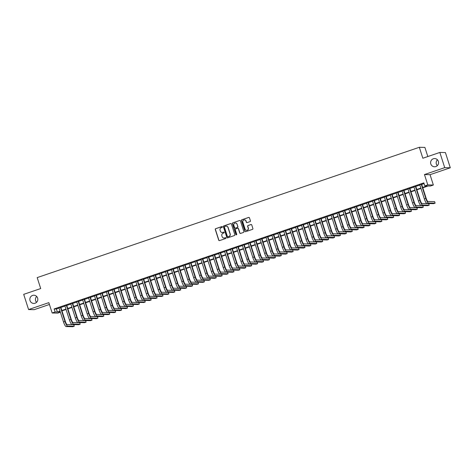 <?xml version="1.0" encoding="UTF-8"?>
<svg xmlns="http://www.w3.org/2000/svg" width="474" height="474" viewBox="0 0 474 474"><rect width="100%" height="100%" fill="white"/><g stroke="black" fill="none" stroke-linecap="round" stroke-linejoin="round"><path stroke-width="0.71" d="M222.377 226.85A0.438 0.427 -88.7 0 0 221.838 226.572L215.67 228.675A0.628 0.61 -88.7 0 0 215.279 229.469L218.733 240.217A0.628 0.61 -88.7 0 0 219.503 240.614L225.671 238.511A0.438 0.427 -88.7 0 0 225.547 237.652A0.438 0.427 -88.7 0 0 225.405 237.675L224.605 237.948A2.014 1.955 -88.7 0 1 222.134 236.674L221.85 235.774A2.014 1.955 -88.7 0 1 223.094 233.232L223.888 232.959A0.438 0.427 -88.7 0 0 223.764 232.1A0.438 0.427 -88.7 0 0 223.621 232.124L222.821 232.396A2.014 1.955 -88.7 0 1 220.351 231.116L220.066 230.222A2.014 1.955 -88.7 0 1 221.311 227.68L222.105 227.407A0.438 0.427 -88.7 0 0 222.377 226.85M222.057 226.554A0.438 0.427 -88.7 0 0 221.992 226.572L215.818 228.675A0.628 0.61 -88.7 0 0 215.433 229.475L218.881 240.223A0.628 0.61 -88.7 0 0 219.373 240.644M225.624 237.664A0.438 0.427 -88.7 0 0 225.553 237.681L224.605 237.948M223.841 232.112A0.438 0.427 -88.7 0 0 223.775 232.124L222.821 232.396M430.807 163.957A4.1 3.988 -88.7 0 0 434.504 166.771A4.1 3.988 -88.7 0 0 438.379 161.379A4.1 3.988 -88.7 0 0 434.688 158.565A4.1 3.988 -88.7 0 0 430.807 163.957M437.449 159.797A4.1 3.988 -88.7 0 0 437.312 165.663M30.046 300.623A4.1 3.988 -88.7 0 0 33.737 303.431A4.1 3.988 -88.7 0 0 37.618 298.039A4.1 3.988 -88.7 0 0 33.927 295.231A4.1 3.988 -88.7 0 0 30.046 300.623M36.688 296.463A4.1 3.988 -88.7 0 0 36.551 302.329M250.029 221.625A0.628 0.61 -88.7 0 0 250.42 220.831L249.448 217.815A0.628 0.61 -88.7 0 0 248.678 217.418L241.829 219.752A0.628 0.61 -88.7 0 0 241.438 220.546L244.886 231.294A0.628 0.61 -88.7 0 0 245.662 231.697L252.512 229.357A0.628 0.61 -88.7 0 0 252.903 228.563L251.73 224.925A0.628 0.61 -88.7 0 0 250.959 224.522L248.026 225.523A0.628 0.61 -88.7 0 0 247.641 226.317L248.216 228.124A1.683 1.635 -88.7 0 1 246.628 230.334A1.683 1.635 -88.7 0 1 245.111 229.185L242.842 222.11A1.683 1.635 -88.7 0 1 244.43 219.895A1.683 1.635 -88.7 0 1 245.947 221.05L246.326 222.229A0.628 0.61 -88.7 0 0 247.096 222.626L250.029 221.625M439.842 152.444L445.418 152.569L450.3 167.778L444.725 167.648L439.842 152.444L422.838 158.239L419.318 147.29L37.191 277.604L40.705 288.553L23.7 294.348L28.582 309.558L48.84 302.649L52.164 312.994L55.12 311.981L54.143 308.941L423.851 182.869L424.828 185.909L427.785 184.901L433.36 185.026L430.404 186.033L428.141 185.986L422.796 187.805M444.725 167.648L424.467 174.556L427.785 184.901M231.395 223.977A0.628 0.61 -88.7 0 0 230.619 223.574L223.769 225.914A0.628 0.61 -88.7 0 0 223.378 226.708L226.833 237.456A0.628 0.61 -88.7 0 0 227.603 237.853L234.452 235.519A0.628 0.61 -88.7 0 0 234.843 234.725L231.395 223.977M232.799 222.833L239.648 220.499A0.628 0.61 -88.7 0 1 240.425 220.896L243.873 231.644A0.628 0.61 -88.7 0 1 243.482 232.438L240.549 233.439A0.628 0.61 -88.7 0 1 239.779 233.042L238.381 228.681A0.628 0.61 -88.7 0 0 237.61 228.284L235.661 228.942A0.628 0.61 -88.7 0 0 235.276 229.742L236.733 234.28A0.438 0.427 -88.7 0 1 236.313 234.855A0.438 0.427 -88.7 0 1 235.916 234.553L232.408 223.627A0.628 0.61 -88.7 0 1 232.799 222.833L239.648 220.499M28.582 309.558L34.158 309.682L49.426 304.474M60.791 307.211L58.972 307.827M66.704 305.191L64.891 305.813M72.617 303.176L70.804 303.793M78.536 301.156L76.717 301.778M84.449 299.141L82.636 299.758M90.368 297.121L88.549 297.743M96.281 295.106L94.462 295.723M102.194 293.086L100.381 293.708M108.113 291.072L106.295 291.694M114.027 289.057L112.214 289.673M119.94 287.037L118.127 287.659M125.859 285.022L124.04 285.638M131.772 283.002L129.959 283.624M137.691 280.987L135.872 281.603M143.604 278.967L141.785 279.589M149.517 276.952L147.704 277.568M155.436 274.932L153.617 275.554M161.35 272.917L159.531 273.534M167.263 270.897L165.45 271.519M173.182 268.882L171.363 269.505M179.095 266.868L177.282 267.484M185.008 264.848L183.195 265.47M190.927 262.833L189.108 263.449M196.84 260.813L195.027 261.435M202.759 258.798L200.94 259.414M208.673 256.778L206.854 257.4M214.586 254.763L212.773 255.379M220.505 252.743L218.686 253.365M226.418 250.728L224.605 251.344M232.331 248.708L230.518 249.33M238.25 246.693L236.431 247.315M244.163 244.679L242.35 245.295M250.076 242.658L248.263 243.281M255.996 240.644L254.177 241.26M261.909 238.623L260.096 239.246M267.828 236.609L266.009 237.225M273.741 234.589L271.922 235.211M279.654 232.574L277.841 233.19M285.573 230.554L283.754 231.176M291.486 228.539L289.673 229.155M297.399 226.525L295.586 227.141M303.319 224.504L301.5 225.126M309.232 222.49L307.419 223.106M315.145 220.469L313.332 221.091M321.064 218.455L319.245 219.071M326.977 216.434L325.164 217.056M332.896 214.42L331.077 215.036M338.809 212.399L336.99 213.022M344.722 210.385L342.909 211.001M350.642 208.364L348.823 208.987M356.555 206.35L354.742 206.966M362.468 204.335L360.655 204.952M368.387 202.315L366.568 202.937M374.3 200.301L372.487 200.917M380.219 198.28L378.4 198.902M386.132 196.266L384.313 196.882M392.045 194.245L390.232 194.867M397.964 192.231L396.146 192.847M403.878 190.21L402.059 190.832M409.791 188.196L407.978 188.812M415.71 186.175L413.891 186.797M54.143 308.941L56.406 308.995L59.054 308.088M60.873 307.466L64.974 306.068M66.787 305.452L70.887 304.053M72.706 303.431L76.8 302.039M78.619 301.417L82.719 300.018M84.532 299.402L88.632 298.004M90.451 297.382L94.551 295.983M96.364 295.367L100.464 293.969M102.277 293.347L106.377 291.948M108.196 291.332L112.297 289.934M114.11 289.312L118.21 287.914M120.023 287.297L124.123 285.899M125.942 285.277L130.042 283.879M131.855 283.262L135.955 281.864M137.774 281.242L141.868 279.85M143.687 279.227L147.787 277.829M149.6 277.213L153.7 275.815M155.519 275.193L159.619 273.794M161.433 273.178L165.533 271.78M167.346 271.158L171.446 269.759M173.265 269.143L177.365 267.745M179.178 267.123L183.278 265.724M185.091 265.108L189.191 263.71M191.01 263.088L195.11 261.689M196.923 261.073L201.023 259.675M202.842 259.053L206.937 257.66M208.756 257.038L212.856 255.64M214.669 255.024L218.769 253.626M220.588 253.003L224.688 251.605M226.501 250.989L230.601 249.591M232.414 248.969L236.514 247.57M238.333 246.954L242.433 245.556M244.246 244.934L248.346 243.535M250.165 242.919L254.26 241.521M256.079 240.899L260.179 239.5M261.992 238.884L266.092 237.486M267.911 236.87L272.005 235.471M273.824 234.849L277.924 233.451M279.737 232.835L283.837 231.436M285.656 230.814L289.756 229.416M291.569 228.8L295.669 227.402M297.482 226.779L301.583 225.381M303.401 224.765L307.502 223.367M309.315 222.744L313.415 221.346M315.234 220.73L319.328 219.332M321.147 218.71L325.247 217.311M327.06 216.695L331.16 215.297M332.979 214.681L337.079 213.282M338.892 212.66L342.992 211.262M344.805 210.646L348.905 209.247M350.724 208.625L354.825 207.227M356.638 206.611L360.738 205.212M362.551 204.59L366.651 203.192M368.47 202.576L372.57 201.177M374.383 200.555L378.483 199.157M380.302 198.541L384.396 197.143M386.215 196.52L390.315 195.128M392.128 194.506L396.228 193.108M398.047 192.491L402.148 191.093M403.961 190.471L408.061 189.073M409.874 188.456L413.974 187.058M415.793 186.436L419.893 185.038M421.706 184.422L424.088 183.61M421.623 184.161L419.81 184.783M427.826 156.538L424.894 147.414L419.318 147.29M424.467 174.556L430.042 174.687L450.3 167.778M430.042 174.687L433.36 185.026M60.382 312.218L57.739 313.118L52.164 312.994M422.684 187.461L427.086 185.962L424.828 185.909M55.12 311.981L57.378 312.034L60.032 311.128M61.851 310.511L65.951 309.113M67.764 308.491L71.864 307.093M73.677 306.477L77.777 305.078M79.596 304.456L83.697 303.058M85.51 302.442L89.61 301.043M91.423 300.421L95.523 299.029M97.342 298.407L101.442 297.008M103.255 296.392L107.355 294.994M109.174 294.372L113.268 292.973M115.087 292.357L119.187 290.959M121 290.337L125.1 288.939M126.919 288.322L131.02 286.924M132.833 286.302L136.933 284.904M138.746 284.287L142.846 282.889M144.665 282.267L148.765 280.869M150.578 280.252L154.678 278.854M156.491 278.232L160.591 276.84M162.41 276.218L166.51 274.819M168.323 274.203L172.423 272.805M174.242 272.183L178.337 270.784M180.156 270.168L184.256 268.77M186.069 268.148L190.169 266.749M191.988 266.133L196.088 264.735M197.901 264.113L202.001 262.714M203.814 262.098L207.914 260.7M209.733 260.078L213.833 258.68M215.646 258.063L219.746 256.665M221.559 256.043L225.66 254.651M227.479 254.028L231.579 252.63M233.392 252.014L237.492 250.616M239.311 249.994L243.405 248.595M245.224 247.979L249.324 246.581M251.137 245.959L255.237 244.56M257.056 243.944L261.156 242.546M262.969 241.924L267.069 240.525M268.882 239.909L272.983 238.511M274.802 237.889L278.902 236.49M280.715 235.874L284.815 234.476M286.634 233.86L290.728 232.461M292.547 231.839L296.647 230.441M298.46 229.825L302.56 228.427M304.379 227.804L308.479 226.406M310.292 225.79L314.392 224.392M316.205 223.769L320.306 222.371M322.124 221.755L326.225 220.357M328.038 219.735L332.138 218.336M333.951 217.72L338.051 216.322M339.87 215.7L343.97 214.301M345.783 213.685L349.883 212.287M351.702 211.671L355.796 210.272M357.615 209.65L361.715 208.252M363.528 207.636L367.628 206.237M369.447 205.615L373.548 204.217M375.361 203.601L379.461 202.202M381.274 201.58L385.374 200.182M387.193 199.566L391.293 198.168M393.106 197.545L397.206 196.147M399.019 195.531L403.119 194.133M404.938 193.511L409.038 192.118M410.851 191.496L414.951 190.098M416.77 189.482L420.865 188.083M60.145 311.477L58.432 312.058L60.346 312.099M420.977 188.427L416.877 189.825M415.064 190.441L410.964 191.84M409.145 192.462L405.051 193.86M403.232 194.476L399.132 195.875M397.319 196.497L393.219 197.895M391.4 198.511L387.299 199.91M385.486 200.532L381.386 201.93M379.573 202.546L375.473 203.944M373.654 204.567L369.554 205.959M367.741 206.581L363.641 207.979M361.828 208.596L357.728 209.994M355.909 210.616L351.809 212.014M349.996 212.63L345.896 214.029M344.077 214.651L339.982 216.049M338.163 216.665L334.063 218.064M332.25 218.686L328.15 220.084M326.331 220.7L322.231 222.099M320.418 222.721L316.318 224.119M314.505 224.735L310.405 226.134M308.586 226.756L304.486 228.148M302.673 228.77L298.573 230.168M296.754 230.785L292.659 232.183M290.84 232.805L286.74 234.203M284.927 234.82L280.827 236.218M279.008 236.84L274.914 238.238M273.095 238.855L268.995 240.253M267.182 240.875L263.082 242.273M261.263 242.889L257.163 244.288M255.35 244.91L251.25 246.308M249.437 246.924L245.336 248.323M243.518 248.945L239.417 250.337M237.604 250.959L233.504 252.358M231.685 252.974L227.591 254.372M225.772 254.994L221.672 256.393M219.859 257.009L215.759 258.407M213.94 259.029L209.84 260.427M208.027 261.044L203.927 262.442M202.114 263.064L198.013 264.462M196.195 265.079L192.094 266.477M190.281 267.099L186.181 268.497M184.368 269.113L180.268 270.512M178.449 271.128L174.349 272.526M172.536 273.148L168.436 274.547M166.617 275.163L162.523 276.561M160.704 277.183L156.604 278.582M154.791 279.198L150.691 280.596M148.872 281.218L144.771 282.617M142.958 283.233L138.858 284.631M137.045 285.253L132.945 286.651M131.126 287.268L127.026 288.666M125.213 289.288L121.113 290.686M119.3 291.303L115.2 292.701M113.381 293.317L109.281 294.715M107.468 295.338L103.368 296.736M101.549 297.352L97.454 298.75M95.635 299.372L91.535 300.771M89.722 301.387L85.622 302.785M83.803 303.407L79.703 304.806M77.89 305.422L73.79 306.82M71.977 307.442L67.877 308.841M66.058 309.457L61.958 310.855M56.406 308.995L57.378 312.034M222.241 232.497A2.014 1.955 -88.7 0 0 222.976 232.396M224.024 238.049A2.014 1.955 -88.7 0 0 224.759 237.954M230.903 223.55A0.628 0.61 -88.7 0 0 230.773 223.58L223.918 225.914A0.628 0.61 -88.7 0 0 223.532 226.708L226.981 237.456A0.628 0.61 -88.7 0 0 227.473 237.883M224.676 226.531A0.438 0.427 -88.7 0 0 224.403 227.087L227.431 236.52A0.438 0.427 -88.7 0 0 227.976 236.799L228.818 236.514A2.014 1.955 -88.7 0 0 230.062 233.966L227.988 227.52A2.014 1.955 -88.7 0 0 225.517 226.24L224.676 226.531M226.252 226.145A2.014 1.955 -88.7 0 1 228.142 227.526L230.21 233.972A2.014 1.955 -88.7 0 1 228.966 236.514L228.124 236.804M237.889 228.255A0.628 0.61 -88.7 0 1 238.529 228.681L239.933 233.042A0.628 0.61 -88.7 0 0 240.419 233.469M232.947 222.833A0.628 0.61 -88.7 0 0 232.562 223.633L236.07 234.559A0.438 0.427 -88.7 0 0 236.39 234.849M236.929 224.155A1.683 1.635 -88.7 0 0 235.412 223.005A1.683 1.635 -88.7 0 0 233.824 225.215L234.624 227.71A0.628 0.61 -88.7 0 0 235.394 228.107L237.338 227.443A0.628 0.61 -88.7 0 0 237.729 226.649L237.077 224.161A1.683 1.635 -88.7 0 0 235.489 223.011M237.077 224.161L237.877 226.655A0.628 0.61 -88.7 0 1 237.492 227.449L235.542 228.113M244.507 219.9A1.683 1.635 -88.7 0 1 246.095 221.05L246.474 222.229A0.628 0.61 -88.7 0 0 246.966 222.656M246.705 230.334A1.683 1.635 -88.7 0 0 248.37 228.13L248.216 228.124M251.244 224.498A0.628 0.61 -88.7 0 0 251.113 224.528L248.18 225.529A0.628 0.61 -88.7 0 0 247.789 226.323L248.37 228.13M248.963 217.394A0.628 0.61 -88.7 0 0 248.826 217.424L241.977 219.758A0.628 0.61 -88.7 0 0 241.586 220.552L245.04 231.3A0.628 0.61 -88.7 0 0 245.532 231.727M66.111 326.556L67.586 326.053L74.282 326.207L72.806 326.71L66.111 326.556A4.805 1.067 -108.8 0 1 63.516 321.97L58.936 307.703M67.586 326.053A4.805 1.067 -108.8 0 1 64.991 321.467L60.411 307.199M60.749 307.087L65.371 321.473A3.205 0.711 71.2 0 0 67.101 324.53L73.796 324.684L74.282 326.207M72.024 324.542L73.5 324.038L80.201 324.186L78.72 324.69L72.024 324.542A4.805 1.067 -108.8 0 1 69.429 319.95L64.849 305.689M73.5 324.038A4.805 1.067 -108.8 0 1 70.91 319.446L66.33 305.185M66.662 305.066L71.284 319.458A3.205 0.711 71.2 0 0 73.014 322.516L79.709 322.664L80.201 324.186M77.937 322.521L79.419 322.018L86.114 322.172L84.639 322.676L77.937 322.521A4.805 1.067 -108.8 0 1 75.342 317.936L70.762 303.668M79.419 322.018A4.805 1.067 -108.8 0 1 76.824 317.432L72.244 303.164M72.581 303.052L77.197 317.438A3.205 0.711 71.2 0 0 78.927 320.501L85.628 320.649L86.114 322.172M83.857 320.507L85.332 320.003L92.033 320.151L90.552 320.655L83.857 320.507A4.805 1.067 -108.8 0 1 81.261 315.921L76.681 301.654M85.332 320.003A4.805 1.067 -108.8 0 1 82.737 315.411L78.157 301.15M78.494 301.031L83.116 315.423A3.205 0.711 71.2 0 0 84.846 318.481L91.541 318.635L92.033 320.151M89.77 318.487L91.251 317.983L97.946 318.137L96.465 318.641L89.77 318.487A4.805 1.067 -108.8 0 1 87.175 313.901L82.595 299.633M91.251 317.983A4.805 1.067 -108.8 0 1 88.656 313.397L84.076 299.13M84.413 299.017L89.029 313.403A3.205 0.711 71.2 0 0 90.759 316.466L97.454 316.614L97.946 318.137M95.683 316.472L97.164 315.968L103.859 316.117L102.384 316.62L95.683 316.472A4.805 1.067 -108.8 0 1 93.088 311.886L88.508 297.619M97.164 315.968A4.805 1.067 -108.8 0 1 94.569 311.382L89.989 297.115M90.327 297.002L94.948 311.388A3.205 0.711 71.2 0 0 96.678 314.446L103.373 314.6L103.859 316.117M101.602 314.458L103.077 313.948L109.778 314.102L108.297 314.606L101.602 314.458A4.805 1.067 -108.8 0 1 99.007 309.866L94.427 295.604M103.077 313.948A4.805 1.067 -108.8 0 1 100.482 309.362L95.902 295.095M96.24 294.982L100.861 309.374A3.205 0.711 71.2 0 0 102.591 312.431L109.287 312.579L109.778 314.102M107.515 312.437L108.996 311.933L115.692 312.082L114.21 312.591L107.515 312.437A4.805 1.067 -108.8 0 1 104.92 307.851L100.34 293.584M108.996 311.933A4.805 1.067 -108.8 0 1 106.401 307.348L101.821 293.08M102.159 292.968L106.774 307.353A3.205 0.711 71.2 0 0 108.505 310.411L115.206 310.565L115.692 312.082M113.428 310.423L114.909 309.919L121.605 310.067L120.129 310.571L113.428 310.423A4.805 1.067 -108.8 0 1 110.839 305.831L106.259 291.569M114.909 309.919A4.805 1.067 -108.8 0 1 112.314 305.327L107.734 291.066M108.072 290.947L112.694 305.339A3.205 0.711 71.2 0 0 114.424 308.396L121.119 308.544L121.605 310.067M119.347 308.402L120.823 307.899L127.524 308.053L126.043 308.556L119.347 308.402A4.805 1.067 -108.8 0 1 116.752 303.816L112.172 289.549M120.823 307.899A4.805 1.067 -108.8 0 1 118.227 303.313L113.647 289.045M113.985 288.933L118.607 303.319A3.205 0.711 71.2 0 0 120.337 306.376L127.032 306.53L127.524 308.053M125.26 306.388L126.742 305.884L133.437 306.032L131.956 306.536L125.26 306.388A4.805 1.067 -108.8 0 1 122.665 301.796L118.085 287.534M126.742 305.884A4.805 1.067 -108.8 0 1 124.147 301.292L119.567 287.031M119.904 286.912L124.52 301.304A3.205 0.711 71.2 0 0 126.25 304.361L132.951 304.509L133.437 306.032M131.18 304.367L132.655 303.864L139.35 304.018L137.875 304.521L131.18 304.367A4.805 1.067 -108.8 0 1 128.584 299.781L124.004 285.514M132.655 303.864A4.805 1.067 -108.8 0 1 130.06 299.278L125.48 285.01M125.817 284.898L130.439 299.284A3.205 0.711 71.2 0 0 132.169 302.341L138.864 302.495L139.35 304.018M137.093 302.353L138.574 301.849L145.269 301.997L143.788 302.501L137.093 302.353A4.805 1.067 -108.8 0 1 134.498 297.761L129.917 283.499M138.574 301.849A4.805 1.067 -108.8 0 1 135.979 297.257L131.399 282.996M131.731 282.877L136.352 297.269A3.205 0.711 71.2 0 0 138.082 300.326L144.777 300.475L145.269 301.997M143.006 300.332L144.487 299.829L151.182 299.983L149.707 300.486L143.006 300.332A4.805 1.067 -108.8 0 1 140.411 295.746L135.831 281.479M144.487 299.829A4.805 1.067 -108.8 0 1 141.892 295.243L137.312 280.975M137.65 280.863L142.271 295.249A3.205 0.711 71.2 0 0 143.995 298.312L150.696 298.46L151.182 299.983M148.925 298.318L150.4 297.814L157.101 297.962L155.62 298.466L148.925 298.318A4.805 1.067 -108.8 0 1 146.33 293.732L141.75 279.464M150.4 297.814A4.805 1.067 -108.8 0 1 147.805 293.222L143.225 278.961M143.563 278.842L148.184 293.234A3.205 0.711 71.2 0 0 149.914 296.291L156.61 296.446L157.101 297.962M154.838 296.297L156.319 295.794L163.015 295.948L161.533 296.451L154.838 296.297A4.805 1.067 -108.8 0 1 152.243 291.711L147.663 277.45M156.319 295.794A4.805 1.067 -108.8 0 1 153.724 291.208L149.144 276.94M149.482 276.828L154.097 291.214A3.205 0.711 71.2 0 0 155.828 294.277L162.529 294.425L163.015 295.948M160.751 294.283L162.232 293.779L168.928 293.927L167.452 294.431L160.751 294.283A4.805 1.067 -108.8 0 1 158.156 289.697L153.576 275.43M162.232 293.779A4.805 1.067 -108.8 0 1 159.637 289.193L155.057 274.926M155.395 274.813L160.016 289.199A3.205 0.711 71.2 0 0 161.747 292.257L168.442 292.411L168.928 293.927M166.67 292.268L168.146 291.759L174.847 291.913L173.366 292.417L166.67 292.268A4.805 1.067 -108.8 0 1 164.075 287.677L159.495 273.415M168.146 291.759A4.805 1.067 -108.8 0 1 165.55 287.173L160.97 272.906M161.308 272.793L165.93 287.185A3.205 0.711 71.2 0 0 167.66 290.242L174.355 290.39L174.847 291.913M172.583 290.248L174.065 289.744L180.76 289.892L179.279 290.402L172.583 290.248A4.805 1.067 -108.8 0 1 169.988 285.662L165.408 271.395M174.065 289.744A4.805 1.067 -108.8 0 1 171.469 285.158L166.889 270.891M167.227 270.778L171.843 285.164A3.205 0.711 71.2 0 0 173.573 288.222L180.274 288.376L180.76 289.892M178.497 288.233L179.978 287.73L186.673 287.878L185.198 288.382L178.497 288.233A4.805 1.067 -108.8 0 1 175.907 283.642L171.327 269.38M179.978 287.73A4.805 1.067 -108.8 0 1 177.383 283.138L172.803 268.877M173.14 268.758L177.762 283.15A3.205 0.711 71.2 0 0 179.492 286.207L186.187 286.355L186.673 287.878M184.416 286.213L185.891 285.709L192.592 285.863L191.111 286.367L184.416 286.213A4.805 1.067 -108.8 0 1 181.82 281.627L177.24 267.36M185.891 285.709A4.805 1.067 -108.8 0 1 183.296 281.123L178.716 266.856M179.054 266.743L183.675 281.129A3.205 0.711 71.2 0 0 185.405 284.187L192.1 284.341L192.592 285.863M190.329 284.199L191.81 283.695L198.505 283.843L197.03 284.347L190.329 284.199A4.805 1.067 -108.8 0 1 187.734 279.607L183.154 265.345M191.81 283.695A4.805 1.067 -108.8 0 1 189.215 279.103L184.635 264.842M184.973 264.723L189.588 279.115A3.205 0.711 71.2 0 0 191.318 282.172L198.019 282.32L198.505 283.843M196.248 282.178L197.723 281.675L204.418 281.829L202.943 282.332L196.248 282.178A4.805 1.067 -108.8 0 1 193.653 277.592L189.073 263.325M197.723 281.675A4.805 1.067 -108.8 0 1 195.128 277.089L190.548 262.821M190.886 262.709L195.507 277.094A3.205 0.711 71.2 0 0 197.237 280.152L203.933 280.306L204.418 281.829M202.161 280.164L203.642 279.66L210.338 279.808L208.856 280.312L202.161 280.164A4.805 1.067 -108.8 0 1 199.566 275.578L194.986 261.31M203.642 279.66A4.805 1.067 -108.8 0 1 201.047 275.068L196.467 260.807M196.799 260.688L201.42 275.08A3.205 0.711 71.2 0 0 203.15 278.137L209.846 278.291L210.338 279.808M208.074 278.143L209.555 277.64L216.251 277.794L214.775 278.297L208.074 278.143A4.805 1.067 -108.8 0 1 205.479 273.557L200.899 259.29M209.555 277.64A4.805 1.067 -108.8 0 1 206.96 273.054L202.38 258.786M202.718 258.674L207.339 273.06A3.205 0.711 71.2 0 0 209.064 276.123L215.765 276.271L216.251 277.794M213.993 276.129L215.469 275.625L222.17 275.773L220.688 276.277L213.993 276.129A4.805 1.067 -108.8 0 1 211.398 271.543L206.818 257.275M215.469 275.625A4.805 1.067 -108.8 0 1 212.873 271.033L208.293 256.772M208.631 256.653L213.253 271.045A3.205 0.711 71.2 0 0 214.983 274.102L221.678 274.256L222.17 275.773M219.906 274.108L221.388 273.605L228.083 273.759L226.602 274.262L219.906 274.108A4.805 1.067 -108.8 0 1 217.311 269.522L212.731 255.261M221.388 273.605A4.805 1.067 -108.8 0 1 218.792 269.019L214.212 254.751M214.55 254.639L219.166 269.025A3.205 0.711 71.2 0 0 220.896 272.088L227.597 272.236L228.083 273.759M225.82 272.094L227.301 271.59L233.996 271.738L232.521 272.242L225.82 272.094A4.805 1.067 -108.8 0 1 223.224 267.508L218.644 253.24M227.301 271.59A4.805 1.067 -108.8 0 1 224.706 267.004L220.126 252.737M220.463 252.624L225.085 267.01A3.205 0.711 71.2 0 0 226.815 270.067L233.51 270.221L233.996 271.738M231.739 270.079L233.214 269.57L239.915 269.724L238.434 270.227L231.739 270.079A4.805 1.067 -108.8 0 1 229.143 265.487L224.563 251.226M233.214 269.57A4.805 1.067 -108.8 0 1 230.619 264.984L226.039 250.722M226.376 250.604L230.998 264.996A3.205 0.711 71.2 0 0 232.728 268.053L239.423 268.201L239.915 269.724M237.652 268.059L239.133 267.555L245.828 267.703L244.347 268.213L237.652 268.059A4.805 1.067 -108.8 0 1 235.057 263.473L230.477 249.206M239.133 267.555A4.805 1.067 -108.8 0 1 236.538 262.969L231.958 248.702M232.296 248.589L236.911 262.975A3.205 0.711 71.2 0 0 238.641 266.033L245.342 266.187L245.828 267.703M243.571 266.044L245.046 265.541L251.741 265.689L250.266 266.192L243.571 266.044A4.805 1.067 -108.8 0 1 240.976 261.452L236.396 247.191M245.046 265.541A4.805 1.067 -108.8 0 1 242.451 260.949L237.871 246.687M238.209 246.569L242.83 260.961A3.205 0.711 71.2 0 0 244.56 264.018L251.256 264.166L251.741 265.689M249.484 264.024L250.959 263.52L257.66 263.674L256.179 264.178L249.484 264.024A4.805 1.067 -108.8 0 1 246.889 259.438L242.309 245.171M250.959 263.52A4.805 1.067 -108.8 0 1 248.37 258.934L243.79 244.667M244.122 244.554L248.743 258.94A3.205 0.711 71.2 0 0 250.473 261.998L257.169 262.152L257.66 263.674M255.397 262.009L256.878 261.506L263.574 261.654L262.098 262.158L255.397 262.009A4.805 1.067 -108.8 0 1 252.802 257.418L248.222 243.156M256.878 261.506A4.805 1.067 -108.8 0 1 254.283 256.914L249.703 242.652M250.041 242.534L254.657 256.926A3.205 0.711 71.2 0 0 256.387 259.983L263.088 260.131L263.574 261.654M261.316 259.989L262.792 259.485L269.487 259.639L268.011 260.143L261.316 259.989A4.805 1.067 -108.8 0 1 258.721 255.403L254.141 241.136M262.792 259.485A4.805 1.067 -108.8 0 1 260.196 254.899L255.616 240.632M255.954 240.519L260.576 254.905A3.205 0.711 71.2 0 0 262.306 257.969L269.001 258.117L269.487 259.639M267.229 257.974L268.711 257.471L275.406 257.619L273.925 258.123L267.229 257.974A4.805 1.067 -108.8 0 1 264.634 253.389L260.054 239.121M268.711 257.471A4.805 1.067 -108.8 0 1 266.115 252.879L261.535 238.618M261.873 238.499L266.489 252.891A3.205 0.711 71.2 0 0 268.219 255.948L274.914 256.102L275.406 257.619M273.142 255.954L274.624 255.45L281.319 255.605L279.844 256.108L273.142 255.954A4.805 1.067 -108.8 0 1 270.547 251.368L265.967 237.101M274.624 255.45A4.805 1.067 -108.8 0 1 272.029 250.864L267.449 236.597M267.786 236.485L272.408 250.87A3.205 0.711 71.2 0 0 274.138 253.934L280.833 254.082L281.319 255.605M279.062 253.94L280.537 253.436L287.238 253.584L285.757 254.088L279.062 253.94A4.805 1.067 -108.8 0 1 276.466 249.354L271.886 235.086M280.537 253.436A4.805 1.067 -108.8 0 1 277.942 248.85L273.362 234.583M273.699 234.464L278.321 248.856A3.205 0.711 71.2 0 0 280.051 251.913L286.746 252.067L287.238 253.584M284.975 251.919L286.456 251.416L293.151 251.57L291.67 252.073L284.975 251.919A4.805 1.067 -108.8 0 1 282.38 247.333L277.8 233.072M286.456 251.416A4.805 1.067 -108.8 0 1 283.861 246.83L279.281 232.562M279.619 232.45L284.234 246.836A3.205 0.711 71.2 0 0 285.964 249.899L292.665 250.047L293.151 251.57M290.888 249.905L292.369 249.401L299.064 249.549L297.589 250.053L290.888 249.905A4.805 1.067 -108.8 0 1 288.293 245.319L283.713 231.051M292.369 249.401A4.805 1.067 -108.8 0 1 289.774 244.815L285.194 230.548M285.532 230.435L290.153 244.821A3.205 0.711 71.2 0 0 291.883 247.878L298.579 248.032L299.064 249.549M296.807 247.89L298.282 247.381L304.983 247.535L303.502 248.038L296.807 247.89A4.805 1.067 -108.8 0 1 294.212 243.298L289.632 229.037M298.282 247.381A4.805 1.067 -108.8 0 1 295.687 242.795L291.107 228.533M291.445 228.415L296.066 242.807A3.205 0.711 71.2 0 0 297.796 245.864L304.492 246.012L304.983 247.535M302.72 245.87L304.201 245.366L310.897 245.514L309.415 246.024L302.72 245.87A4.805 1.067 -108.8 0 1 300.125 241.284L295.545 227.016M304.201 245.366A4.805 1.067 -108.8 0 1 301.606 240.78L297.026 226.513M297.364 226.4L301.979 240.786A3.205 0.711 71.2 0 0 303.71 243.843L310.411 243.997L310.897 245.514M308.639 243.855L310.115 243.352L316.81 243.5L315.334 244.003L308.639 243.855A4.805 1.067 -108.8 0 1 306.044 239.263L301.464 225.002M310.115 243.352A4.805 1.067 -108.8 0 1 307.519 238.76L302.939 224.498M303.277 224.38L307.899 238.772A3.205 0.711 71.2 0 0 309.629 241.829L316.324 241.977L316.81 243.5M314.552 241.835L316.028 241.331L322.729 241.485L321.248 241.989L314.552 241.835A4.805 1.067 -108.8 0 1 311.957 237.249L307.377 222.981M316.028 241.331A4.805 1.067 -108.8 0 1 313.438 236.745L308.858 222.478M309.19 222.365L313.812 236.751A3.205 0.711 71.2 0 0 315.542 239.808L322.237 239.963L322.729 241.485M320.465 239.82L321.947 239.317L328.642 239.465L327.167 239.968L320.465 239.82A4.805 1.067 -108.8 0 1 317.87 235.228L313.29 220.967M321.947 239.317A4.805 1.067 -108.8 0 1 319.352 234.725L314.772 220.463M315.109 220.345L319.725 234.737A3.205 0.711 71.2 0 0 321.455 237.794L328.156 237.942L328.642 239.465M326.385 237.8L327.86 237.296L334.561 237.45L333.08 237.954L326.385 237.8A4.805 1.067 -108.8 0 1 323.789 233.214L319.209 218.947M327.86 237.296A4.805 1.067 -108.8 0 1 325.265 232.71L320.685 218.443M321.022 218.33L325.644 232.716A3.205 0.711 71.2 0 0 327.374 235.779L334.069 235.928L334.561 237.45M332.298 235.785L333.779 235.282L340.474 235.43L338.993 235.934L332.298 235.785A4.805 1.067 -108.8 0 1 329.703 231.199L325.123 216.932M333.779 235.282A4.805 1.067 -108.8 0 1 331.184 230.69L326.604 216.428M326.941 216.31L331.557 230.702A3.205 0.711 71.2 0 0 333.287 233.759L339.982 233.913L340.474 235.43M338.211 233.765L339.692 233.261L346.387 233.415L344.912 233.919L338.211 233.765A4.805 1.067 -108.8 0 1 335.616 229.179L331.036 214.912M339.692 233.261A4.805 1.067 -108.8 0 1 337.097 228.675L332.517 214.408M332.855 214.295L337.476 228.681A3.205 0.711 71.2 0 0 339.206 231.745L345.901 231.893L346.387 233.415M344.13 231.75L345.605 231.247L352.306 231.395L350.825 231.899L344.13 231.75A4.805 1.067 -108.8 0 1 341.535 227.165L336.955 212.897M345.605 231.247A4.805 1.067 -108.8 0 1 343.01 226.661L338.43 212.393M338.768 212.281L343.389 226.667A3.205 0.711 71.2 0 0 345.119 229.724L351.815 229.878L352.306 231.395M350.043 229.736L351.524 229.226L358.22 229.38L356.738 229.884L350.043 229.736A4.805 1.067 -108.8 0 1 347.448 225.144L342.868 210.883M351.524 229.226A4.805 1.067 -108.8 0 1 348.929 224.64L344.349 210.373M344.687 210.26L349.302 224.646A3.205 0.711 71.2 0 0 351.033 227.71L357.734 227.858L358.22 229.38M355.956 227.716L357.437 227.212L364.133 227.36L362.657 227.87L355.956 227.716A4.805 1.067 -108.8 0 1 353.367 223.13L348.787 208.862M357.437 227.212A4.805 1.067 -108.8 0 1 354.842 222.626L350.262 208.359M350.6 208.246L355.222 222.632A3.205 0.711 71.2 0 0 356.952 225.689L363.647 225.843L364.133 227.36M361.875 225.701L363.351 225.191L370.052 225.346L368.571 225.849L361.875 225.701A4.805 1.067 -108.8 0 1 359.28 221.109L354.7 206.848M363.351 225.191A4.805 1.067 -108.8 0 1 360.755 220.606L356.175 206.344M356.513 206.226L361.135 220.617A3.205 0.711 71.2 0 0 362.865 223.675L369.56 223.823L370.052 225.346M367.788 223.681L369.27 223.177L375.965 223.325L374.484 223.835L367.788 223.681A4.805 1.067 -108.8 0 1 365.193 219.095L360.613 204.827M369.27 223.177A4.805 1.067 -108.8 0 1 366.675 218.591L362.095 204.324M362.432 204.211L367.048 218.597A3.205 0.711 71.2 0 0 368.778 221.654L375.479 221.808L375.965 223.325M373.708 221.666L375.183 221.162L381.878 221.311L380.403 221.814L373.708 221.666A4.805 1.067 -108.8 0 1 371.112 217.074L366.532 202.813M375.183 221.162A4.805 1.067 -108.8 0 1 372.588 216.571L368.008 202.309M368.345 202.191L372.967 216.582A3.205 0.711 71.2 0 0 374.697 219.64L381.392 219.788L381.878 221.311M379.621 219.646L381.102 219.142L387.797 219.296L386.316 219.8L379.621 219.646A4.805 1.067 -108.8 0 1 377.026 215.06L372.446 200.792M381.102 219.142A4.805 1.067 -108.8 0 1 378.507 214.556L373.927 200.289M374.259 200.176L378.88 214.562A3.205 0.711 71.2 0 0 380.61 217.619L387.305 217.773L387.797 219.296M385.534 217.631L387.015 217.128L393.71 217.276L392.235 217.779L385.534 217.631A4.805 1.067 -108.8 0 1 382.939 213.039L378.359 198.778M387.015 217.128A4.805 1.067 -108.8 0 1 384.42 212.536L379.84 198.274M380.178 198.156L384.799 212.548A3.205 0.711 71.2 0 0 386.523 215.605L393.224 215.753L393.71 217.276M391.453 215.611L392.928 215.107L399.629 215.261L398.148 215.765L391.453 215.611A4.805 1.067 -108.8 0 1 388.858 211.025L384.278 196.757M392.928 215.107A4.805 1.067 -108.8 0 1 390.333 210.521L385.753 196.254M386.091 196.141L390.712 210.527A3.205 0.711 71.2 0 0 392.442 213.59L399.138 213.738L399.629 215.261M397.366 213.596L398.847 213.093L405.543 213.241L404.061 213.744L397.366 213.596A4.805 1.067 -108.8 0 1 394.771 209.01L390.191 194.743M398.847 213.093A4.805 1.067 -108.8 0 1 396.252 208.501L391.672 194.239M392.01 194.121L396.625 208.513A3.205 0.711 71.2 0 0 398.356 211.57L405.057 211.724L405.543 213.241M403.279 211.576L404.76 211.072L411.456 211.226L409.98 211.73L403.279 211.576A4.805 1.067 -108.8 0 1 400.684 206.99L396.104 192.722M404.76 211.072A4.805 1.067 -108.8 0 1 402.165 206.486L397.585 192.219M397.923 192.106L402.545 206.492A3.205 0.711 71.2 0 0 404.275 209.555L410.97 209.704L411.456 211.226M409.198 209.561L410.674 209.058L417.375 209.206L415.894 209.709L409.198 209.561A4.805 1.067 -108.8 0 1 406.603 204.975L402.023 190.708M410.674 209.058A4.805 1.067 -108.8 0 1 408.078 204.472L403.498 190.204M403.836 190.092L408.458 204.478A3.205 0.711 71.2 0 0 410.188 207.535L416.883 207.689L417.375 209.206M415.111 207.547L416.593 207.037L423.288 207.191L421.807 207.695L415.111 207.547A4.805 1.067 -108.8 0 1 412.516 202.955L407.936 188.693M416.593 207.037A4.805 1.067 -108.8 0 1 413.998 202.451L409.418 188.184M409.755 188.071L414.371 202.463A3.205 0.711 71.2 0 0 416.101 205.52L422.802 205.669L423.288 207.191M421.025 205.526L422.506 205.023L429.201 205.171L427.726 205.68L421.025 205.526A4.805 1.067 -108.8 0 1 418.435 200.94L413.855 186.673M422.506 205.023A4.805 1.067 -108.8 0 1 419.911 200.437L415.331 186.169M415.668 186.057L420.29 200.443A3.205 0.711 71.2 0 0 422.02 203.5L428.715 203.654L429.201 205.171M426.944 203.512L428.419 203.002L435.12 203.156L433.639 203.66L426.944 203.512A4.805 1.067 -108.8 0 1 424.349 198.92L419.768 184.659M428.419 203.002A4.805 1.067 -108.8 0 1 425.824 198.416L421.244 184.155M421.582 184.036L426.203 198.428A3.205 0.711 71.2 0 0 427.933 201.486L434.628 201.634L435.12 203.156M63.516 321.97L64.991 321.467M69.429 319.95L70.91 319.446M75.342 317.936L76.824 317.432M81.261 315.921L82.737 315.411M87.175 313.901L88.656 313.397M93.088 311.886L94.569 311.382M99.007 309.866L100.482 309.362M104.92 307.851L106.401 307.348M110.839 305.831L112.314 305.327M116.752 303.816L118.227 303.313M122.665 301.796L124.147 301.292M128.584 299.781L130.06 299.278M134.498 297.761L135.979 297.257M140.411 295.746L141.892 295.243M146.33 293.732L147.805 293.222M152.243 291.711L153.724 291.208M158.156 289.697L159.637 289.193M164.075 287.677L165.55 287.173M169.988 285.662L171.469 285.158M175.907 283.642L177.383 283.138M181.82 281.627L183.296 281.123M187.734 279.607L189.215 279.103M193.653 277.592L195.128 277.089M199.566 275.578L201.047 275.068M205.479 273.557L206.96 273.054M211.398 271.543L212.873 271.033M217.311 269.522L218.792 269.019M223.224 267.508L224.706 267.004M229.143 265.487L230.619 264.984M235.057 263.473L236.538 262.969M240.976 261.452L242.451 260.949M246.889 259.438L248.37 258.934M252.802 257.418L254.283 256.914M258.721 255.403L260.196 254.899M264.634 253.389L266.115 252.879M270.547 251.368L272.029 250.864M276.466 249.354L277.942 248.85M282.38 247.333L283.861 246.83M288.293 245.319L289.774 244.815M294.212 243.298L295.687 242.795M300.125 241.284L301.606 240.78M306.044 239.263L307.519 238.76M311.957 237.249L313.438 236.745M317.87 235.228L319.352 234.725M323.789 233.214L325.265 232.71M329.703 231.199L331.184 230.69M335.616 229.179L337.097 228.675M341.535 227.165L343.01 226.661M347.448 225.144L348.929 224.64M353.367 223.13L354.842 222.626M359.28 221.109L360.755 220.606M365.193 219.095L366.675 218.591M371.112 217.074L372.588 216.571M377.026 215.06L378.507 214.556M382.939 213.039L384.42 212.536M388.858 211.025L390.333 210.521M394.771 209.01L396.252 208.501M400.684 206.99L402.165 206.486M406.603 204.975L408.078 204.472M412.516 202.955L413.998 202.451M418.435 200.94L419.911 200.437M424.349 198.92L425.824 198.416"/></g></svg>
